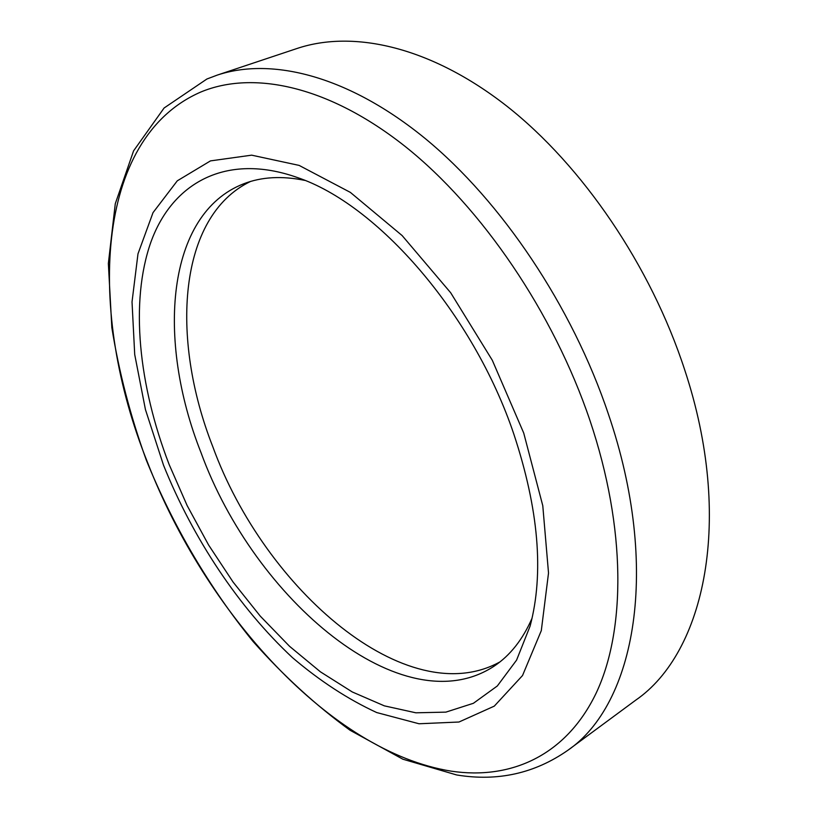 <?xml version="1.0" encoding="UTF-8"?>
<svg xmlns="http://www.w3.org/2000/svg" width="818" height="818" viewBox="0 0 818 818"><rect width="100%" height="100%" fill="white"/><g stroke="black" fill="none" stroke-linecap="round" stroke-linejoin="round"><path stroke-width="1.23" d="M532.089 618.132C522.763 639.502 510.115 655.504 494.154 666.138C403.11 726.016 254.5 599.809 200.942 452.446C156.258 339.552 166.248 213.815 243.652 183.805C261.535 176.862 281.893 175.717 304.746 180.379M169.183 464.614C138.651 385.431 129.827 301.975 150.87 242.189C172.128 183.089 225.901 152.332 297.098 177.434C377.241 204.06 473.203 313.55 513.776 433.939C538.694 509.236 544.134 573.285 530.105 626.087L516.577 660.126L497.324 685.975L473.387 703.296L445.871 712.13L415.851 712.805L384.348 705.852L352.272 691.956L320.441 671.844L289.562 646.312L260.277 616.138L233.12 582.109L208.6 545.003L187.148 505.575L169.183 464.614M499.931 661.915C407.323 712.979 264.827 589.87 212.762 446.618C169.888 337.507 178.293 216.259 250.431 181.504M684.676 369.808C734.145 519.062 704.901 652.641 635.678 700.198L567.764 750.351C635.054 704.451 661.179 568.766 608.347 413.969C572.13 306.177 501.516 201.248 425.217 138.549C348.703 75.992 271.954 56.82 217.107 75.154L297.19 48.436C353.713 29.56 431.137 46.902 506.853 106.156C582.355 165.563 650.801 265.819 684.676 369.808M523.725 433.049L542.784 505.718L548.52 573.019L541.301 630.627L522.518 675.545L494.276 706.139L458.97 722.018L419.031 723.766L376.699 712.55C347.967 699.278 319.869 680.954 292.404 657.58C238.682 607.385 193.089 538.714 163.488 465.115L145.44 409.583L134.714 354.531L132.025 301.903L137.986 253.825L153.027 212.629L177.291 180.819L210.471 160.89L251.647 155.164L299.112 165.4L350.37 192.394L402.139 235.574L450.698 292.772L492.293 360.247L523.725 433.049M451.26 771.159C330.533 751.844 205.502 612.621 147.312 461.863C87.322 312.445 93.998 138.406 200.809 92.025C253.243 70.133 328.856 85.9 405.442 146.667C481.812 207.557 553.449 312.486 589.972 420.524C626.363 528.673 625.811 630.852 595.974 693.5C565.719 756.026 510.493 780.004 451.26 771.159M456.659 774.963L402.896 759.216L350.063 730.259C315.779 705.31 283.447 675.719 253.079 641.506C209.316 587.682 172.925 525.698 146.279 460.053C130.348 415.851 118.866 371.689 111.831 327.568L108.354 263.478L115.287 203.713L133.59 150.849L164.091 108.007L206.923 78.998L217.107 75.154M457.262 775.055C497.865 781.619 534.696 773.388 567.764 750.351"/></g></svg>
